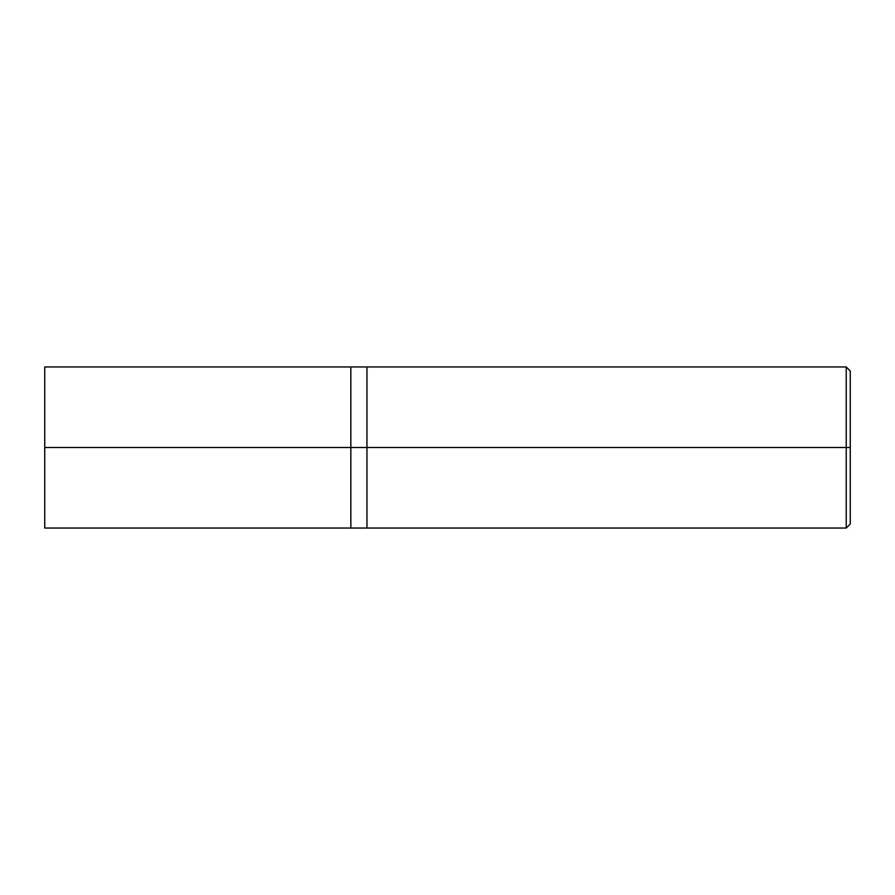 <?xml version="1.0" encoding="UTF-8"?>
<svg xmlns="http://www.w3.org/2000/svg" width="895" height="895" viewBox="0 0 895 895"><rect width="100%" height="100%" fill="white"/><g stroke="black" fill="none" stroke-linecap="round" stroke-linejoin="round"><path stroke-width="1.34" d="M350.84 447.5L350.84 528.05L350.84 366.95L350.84 447.5L44.75 447.5L44.75 366.95L44.75 528.05L44.75 447.5L350.84 447.5L350.84 528.05L350.84 366.95L350.84 528.05L350.84 447.5L366.95 447.5L366.95 366.95L366.95 447.5L350.84 447.5M850.25 447.5L850.25 524.022L850.25 370.978L850.25 447.5L846.222 447.5L846.222 366.95L846.222 447.5L366.95 447.5L366.95 366.95L366.95 528.05L366.95 447.5L366.95 528.05L366.95 447.5L846.222 447.5L846.222 366.95L846.222 528.05L846.222 447.5L846.222 528.05L846.222 447.5L850.25 447.5L850.25 524.022L850.25 447.5M44.75 366.95L846.222 366.95L850.25 370.978M44.75 528.05L846.222 528.05L850.25 524.022"/></g></svg>
